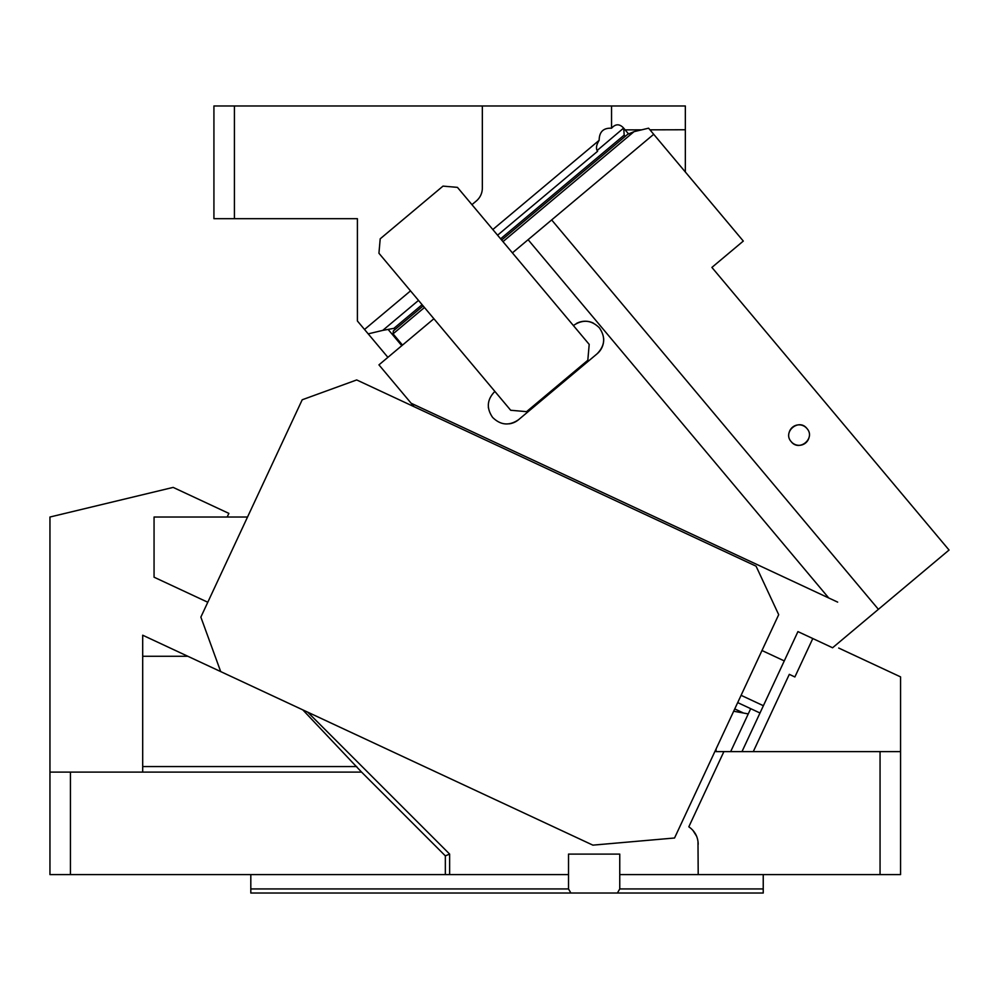 <?xml version="1.0" encoding="UTF-8"?>
<svg xmlns="http://www.w3.org/2000/svg" width="999" height="999" viewBox="0 0 999 999"><rect width="100%" height="100%" fill="white"/><g stroke="black" fill="none" stroke-linecap="round" stroke-linejoin="round"><path stroke-width="1.5" d="M49.95 772.102L70.442 772.102L70.442 874.587L49.95 874.587L49.95 517.02L173.152 487.4L228.871 513.386L227.185 517.02M70.442 772.102L361.576 772.102L445.342 855.868L445.342 874.587L70.442 874.587M697.989 841.27L698.201 874.587L619.755 874.587L619.755 854.095L568.518 854.095L568.518 874.587L449.637 874.587L449.637 854.095L445.342 855.868M449.637 874.587L445.342 874.587M307.717 712.175L449.637 854.095M692.869 830.306L696.603 836.238M838.698 648.039L900.561 676.885L900.561 751.61L716.083 751.61L716.083 748.925M568.518 874.587L568.518 888.935L570.879 893.031L617.394 893.031L619.755 888.935L619.755 874.587M619.755 888.935L763.236 888.935L763.236 874.587M568.518 888.935L250.811 888.935L250.811 874.587M250.811 888.935L250.811 893.031L570.879 893.031M849.312 652.996L868.406 661.9L849.312 652.996M753.283 751.61L789.31 674.35L794.879 676.96L812.799 638.536M763.236 888.935L763.236 893.031L617.394 893.031M880.057 751.61L880.057 874.587L698.201 874.587M900.561 751.61L900.561 874.587L880.057 874.587M723.888 751.61L688.823 826.81C694.867 831.056 698.001 836.862 698.201 844.255M361.576 772.102L302.834 709.889M247.54 517.02L154.058 517.02L154.058 577.197L207.792 602.247M356.693 379.945L302.21 399.775L200.861 617.107L220.692 671.59L142.695 635.214L142.695 656.281L187.862 656.281L592.882 845.142L674.55 837.999L778.696 614.685L756.081 566.183L356.693 379.945M142.695 656.281L142.695 772.102M878.396 609.328L551.66 219.93L653.708 134.303L743.306 241.071L711.9 267.42L949.05 550.037L832.592 647.764L797.939 631.605L759.989 712.999L737.699 702.597M741.982 751.61L759.989 712.999M791.22 441.67C799.237 452.197 815.908 438.211 806.917 428.496C798.913 417.957 782.242 431.943 791.22 441.67A10.252 10.252 0 0 0 809.015 437.562M806.917 428.496A10.252 10.252 0 0 0 789.135 432.592M587.812 360.277L589.198 344.393L457.442 187.375L443.007 186.114L380.207 238.811L378.933 253.247L510.689 410.264L526.573 411.65L587.812 360.277M433.891 318.743L378.946 364.86L414.036 406.693M653.708 134.303L648.588 128.184L634.015 131.668L502.972 241.633M402.497 345.092L393.057 333.853L393.356 330.931M627.647 134.341L634.015 131.668M411.151 403.246L828.72 597.964L528.109 239.698L512.4 252.872M494.88 391.421C487 399.463 486.238 408.129 492.607 417.407C500.649 425.287 509.303 426.049 518.593 419.68L597.102 353.808C604.982 345.766 605.744 337.113 599.375 327.822C591.333 319.942 582.679 319.18 573.389 325.549M593.381 323.127A18.444 18.444 0 0 0 576.448 323.464M597.102 353.808A18.444 18.444 0 0 0 603.633 338.224M509.165 423.838A18.444 18.444 0 0 0 518.593 419.68M488.349 407.08A18.444 18.444 0 0 0 488.449 407.979M528.109 239.698L551.66 219.93M837.661 602.122L828.72 597.964M761.975 650.511L784.277 660.913M741.083 695.316L763.386 705.719M750.699 708.666L730.669 751.61M733.666 711.226L748.251 713.91M387.899 357.342L357.405 320.991L357.405 218.694L213.923 218.694L213.923 105.969L234.415 105.969L234.415 218.694M471.94 204.645L476.336 200.961A16.808 16.808 0 0 0 482.342 188.087L482.342 105.969L234.415 105.969M364.523 329.47L410.514 290.884M492.819 229.533L599.15 140.322C596.228 145.067 595.716 148.714 597.602 151.274L497.577 235.202M482.342 105.969L611.55 105.969L611.55 128.222C603.396 127.81 599.263 131.843 599.15 140.322M641.633 129.845L625.137 129.882L628.396 133.766M625.137 129.882L623.726 128.197L624.188 135.115L500.611 238.811M611.55 128.222C615.559 123.739 619.58 123.701 623.626 128.084L597.102 150.537M368.194 333.866L382.767 330.382L418.506 300.399M422.102 304.683L393.906 328.346L382.767 330.382M611.55 105.969L685.339 105.969L685.339 129.758L649.962 129.833M685.339 171.99L685.339 129.758M142.695 766.558L356.743 766.558M424.463 307.505L393.057 333.853M734.74 708.928L743.031 712.799M401.785 345.691L388.236 329.558M625.237 136.364L624.188 135.115M393.906 328.346L394.955 329.583M627.697 134.303L501.648 240.06M423.139 305.931L393.306 330.969"/></g></svg>

